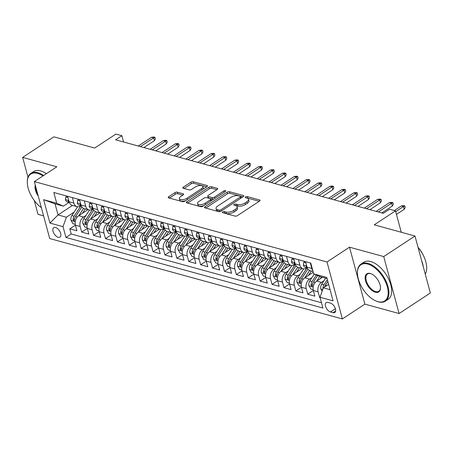 <?xml version="1.0" encoding="UTF-8"?>
<svg xmlns="http://www.w3.org/2000/svg" width="453" height="453" viewBox="0 0 453 453"><rect width="100%" height="100%" fill="white"/><g stroke="black" fill="none" stroke-linecap="round" stroke-linejoin="round"><path stroke-width="0.68" d="M222.683 211.913A1.217 0.538 -15.1 0 0 222.321 212.457A1.217 0.538 -15.1 0 0 222.638 212.7L235.05 216.109A1.744 0.764 -15.1 0 0 237.446 215.622L259.541 201.098A1.744 0.764 -15.1 0 0 260.056 200.322A1.744 0.764 -15.1 0 0 259.597 199.971L247.191 196.562A1.217 0.538 -15.1 0 0 245.515 196.902A1.217 0.538 -15.1 0 0 245.152 197.446A1.217 0.538 -15.1 0 0 245.475 197.695L247.078 198.137A5.578 2.452 -15.1 0 1 248.533 199.263A5.578 2.452 -15.1 0 1 246.885 201.744L245.045 202.955A5.578 2.452 -15.1 0 1 237.383 204.507L235.775 204.065A1.217 0.538 -15.1 0 0 234.099 204.411A1.217 0.538 -15.1 0 0 233.737 204.949A1.217 0.538 -15.1 0 0 234.059 205.198L235.662 205.639A5.578 2.452 -15.1 0 1 237.117 206.766A5.578 2.452 -15.1 0 1 235.469 209.246L233.629 210.458A5.578 2.452 -15.1 0 1 225.968 212.015L224.36 211.574A1.217 0.538 -15.1 0 0 222.683 211.913M58.188 237.31A5.679 3.058 -123.3 0 0 59.977 237.134A5.679 3.058 -123.3 0 0 60.164 232.055A5.679 3.058 -123.3 0 0 55.532 227.463A5.679 3.058 -123.3 0 0 53.737 227.638A5.679 3.058 -123.3 0 0 53.556 232.717A5.679 3.058 -123.3 0 0 58.188 237.31M177.316 192.185A1.744 0.764 -15.1 0 0 174.92 192.672L168.72 196.749A1.744 0.764 -15.1 0 0 168.205 197.519A1.744 0.764 -15.1 0 0 168.663 197.876L182.44 201.659A1.744 0.764 -15.1 0 0 184.835 201.172L206.93 186.647A1.744 0.764 -15.1 0 0 207.446 185.877A1.744 0.764 -15.1 0 0 206.993 185.52L193.21 181.738A1.744 0.764 -15.1 0 0 190.815 182.225L183.329 187.146A1.744 0.764 -15.1 0 0 182.814 187.921A1.744 0.764 -15.1 0 0 183.267 188.272L189.167 189.892A1.744 0.764 -15.1 0 0 191.562 189.405L195.277 186.964A4.66 2.05 -15.1 0 1 199.937 185.509A4.66 2.05 -15.1 0 1 202.899 186.608A4.66 2.05 -15.1 0 1 201.523 188.68L186.976 198.244A4.66 2.05 -15.1 0 1 182.316 199.699A4.66 2.05 -15.1 0 1 179.354 198.601A4.66 2.05 -15.1 0 1 180.73 196.528L183.154 194.932A1.744 0.764 -15.1 0 0 183.669 194.161A1.744 0.764 -15.1 0 0 183.21 193.805L177.316 192.185L177.729 193.725A1.744 0.764 -15.1 0 0 175.334 194.212L169.439 198.086M383.719 256.579L349.512 247.185L364.88 304.133L399.087 313.533L383.719 256.579L414.982 236.024L374.235 224.835L395.497 210.86L389.546 209.224L383.295 213.335L115.617 139.813L121.868 135.702L115.923 134.065L94.66 148.04L53.913 136.851L22.65 157.401L28.001 177.225M349.512 247.185L327.004 261.981L34.343 181.591L56.852 166.795L22.65 157.401M205.039 206.721A1.744 0.764 -15.1 0 0 204.524 207.497A1.744 0.764 -15.1 0 0 204.977 207.848L218.759 211.636A1.744 0.764 -15.1 0 0 221.155 211.149L243.25 196.625A1.744 0.764 -15.1 0 0 243.765 195.849A1.744 0.764 -15.1 0 0 243.312 195.498L229.529 191.715A1.744 0.764 -15.1 0 0 227.134 192.197L205.039 206.721L205.373 207.961M200.6 206.647L186.823 202.865A1.744 0.764 -15.1 0 1 186.364 202.508A1.744 0.764 -15.1 0 1 186.879 201.732L208.975 187.214A1.744 0.764 -15.1 0 1 211.37 186.727L217.27 188.346A1.744 0.764 -15.1 0 1 217.723 188.697A1.744 0.764 -15.1 0 1 217.208 189.473L208.25 195.362A1.744 0.764 -15.1 0 0 207.734 196.138A1.744 0.764 -15.1 0 0 208.187 196.489L212.1 197.565A1.744 0.764 -15.1 0 0 214.496 197.078L223.822 190.945A1.217 0.538 -15.1 0 1 225.045 190.566A1.217 0.538 -15.1 0 1 225.821 190.855A1.217 0.538 -15.1 0 1 225.458 191.398L202.995 206.16A1.744 0.764 -15.1 0 1 200.6 206.647M34.281 200.498L38.018 214.354L43.596 215.888M414.982 236.024L430.35 292.978L399.087 313.533M75.408 225.147L69.796 228.833L76.936 230.798L75.419 225.175L80.175 226.483A7.101 5.108 -74.6 0 1 83.516 217.038L86.019 215.396M87.304 228.414L81.693 232.1L88.833 234.065L87.316 228.448L92.072 229.75A7.101 5.108 -74.6 0 1 95.413 220.305L97.916 218.663M99.201 231.681L93.59 235.373L100.73 237.332L99.213 231.715L103.969 233.018A7.101 5.108 -74.6 0 1 107.31 223.572L109.813 221.93M111.098 234.948L105.487 238.64L112.627 240.6L111.11 234.982L115.866 236.29A7.101 5.108 -74.6 0 1 119.207 226.84L121.71 225.198M122.995 238.216L117.384 241.908L124.518 243.867L123.006 238.25L127.763 239.558A7.101 5.108 -74.6 0 1 131.104 230.113L133.607 228.465M134.892 241.483L129.281 245.175L136.415 247.134L134.903 241.517L139.66 242.825A7.101 5.108 -74.6 0 1 143.001 233.38L145.504 231.738M146.789 244.75L141.177 248.442L148.312 250.401L146.8 244.784L151.557 246.092A7.101 5.108 -74.6 0 1 154.898 236.647L157.401 235.005M158.686 248.018L153.074 251.709L160.209 253.669L158.697 248.051L163.454 249.36A7.101 5.108 -74.6 0 1 166.795 239.914L169.297 238.272M170.583 251.285L164.971 254.977L172.106 256.936L170.594 251.319L175.351 252.627A7.101 5.108 -74.6 0 1 178.692 243.182L181.194 241.54M182.48 254.558L176.868 258.244L184.003 260.203L182.491 254.586L187.248 255.894A7.101 5.108 -74.6 0 1 190.588 246.449L193.091 244.807M194.377 257.825L188.765 261.511L195.9 263.47L194.388 257.853L199.144 259.161A7.101 5.108 -74.6 0 1 202.485 249.716L204.988 248.074M206.274 261.092L200.662 264.779L207.797 266.743L206.285 261.121L211.041 262.429A7.101 5.108 -74.6 0 1 214.382 252.984L216.879 251.341M218.17 264.359L212.559 268.046L219.694 270.011L218.182 264.388L222.938 265.696A7.101 5.108 -74.6 0 1 226.279 256.251L228.776 254.609M230.067 267.627L224.456 271.313L231.591 273.278L230.079 267.661L234.835 268.963A7.101 5.108 -74.6 0 1 238.176 259.518L240.673 257.876M241.964 270.894L236.353 274.586L243.488 276.545L241.976 270.928L246.732 272.23A7.101 5.108 -74.6 0 1 250.073 262.785L252.57 261.143M253.861 274.161L248.25 277.853L255.384 279.812L253.873 274.195L258.629 275.503A7.101 5.108 -74.6 0 1 261.97 266.058L264.467 264.41M265.758 277.429L260.147 281.12L267.281 283.08L265.769 277.463L270.526 278.771A7.101 5.108 -74.6 0 1 273.867 269.325L276.364 267.678M277.655 280.696L272.043 284.388L279.178 286.347L277.661 280.73L282.423 282.038A7.101 5.108 -74.6 0 1 285.764 272.593L288.261 270.951M289.552 283.963L283.94 287.655L291.075 289.614L289.558 283.997L294.32 285.305A7.101 5.108 -74.6 0 1 297.661 275.86L300.158 274.218M301.449 287.23L295.837 290.922L302.972 292.881L301.455 287.264L306.217 288.572A7.101 5.108 -74.6 0 1 309.558 279.127L312.055 277.485M313.346 290.498L307.734 294.19L314.869 296.149L313.351 290.532A7.101 5.108 -74.6 0 1 316.692 281.087L322.451 277.304M75.419 225.175A7.101 5.108 105.4 0 1 78.76 215.73L87.984 209.671M87.316 228.448A7.101 5.108 105.4 0 1 90.657 218.997L99.881 212.938M99.213 231.715A7.101 5.108 105.4 0 1 102.554 222.27L111.778 216.206M111.11 234.982A7.101 5.108 105.4 0 1 114.45 225.537L123.675 219.473M123.006 238.25A7.101 5.108 105.4 0 1 126.347 228.805L135.572 222.74M134.903 241.517A7.101 5.108 105.4 0 1 138.244 232.072L147.468 226.007M146.8 244.784A7.101 5.108 105.4 0 1 150.141 235.339L159.365 229.275M158.697 248.051A7.101 5.108 105.4 0 1 162.038 238.606L171.262 232.542M170.594 251.319A7.101 5.108 105.4 0 1 173.935 241.874L183.159 235.809M182.491 254.586A7.101 5.108 105.4 0 1 185.832 245.141L195.056 239.076M194.388 257.853A7.101 5.108 105.4 0 1 197.729 248.408L206.953 242.344M206.285 261.121A7.101 5.108 105.4 0 1 209.626 251.675L218.85 245.611M218.182 264.388A7.101 5.108 105.4 0 1 221.523 254.943L230.747 248.884M230.079 267.661A7.101 5.108 105.4 0 1 233.42 258.216L242.644 252.151M241.976 270.928A7.101 5.108 105.4 0 1 245.316 261.483L254.541 255.418M253.873 274.195A7.101 5.108 105.4 0 1 257.213 264.75L266.438 258.686M265.769 277.463A7.101 5.108 105.4 0 1 269.11 268.017L278.335 261.953M277.661 280.73A7.101 5.108 105.4 0 1 281.007 271.285L290.231 265.22M289.558 283.997A7.101 5.108 105.4 0 1 292.904 274.552L302.128 268.487M301.455 287.264A7.101 5.108 105.4 0 1 304.801 277.819L313.255 272.259M330.509 303.131L327.887 302.411A5.504 2.961 -123.3 0 0 326.154 302.587A5.504 2.961 -123.3 0 0 325.979 307.502A5.504 2.961 -123.3 0 0 330.464 311.958L333.08 312.678A5.504 2.961 -123.3 0 0 334.818 312.502A5.504 2.961 -123.3 0 0 334.994 307.587A5.504 2.961 -123.3 0 0 330.509 303.131M327.004 261.981L342.372 318.935L49.711 238.544L34.343 181.591M69.796 228.833L71.189 233.991L65.934 237.446L322.904 308.029L319.999 297.253L323.34 287.808L328.629 284.331M65.934 237.446L63.029 226.67L49.943 223.074L43.63 199.677L56.716 203.272L53.805 192.497L310.781 263.08L313.686 273.855L326.772 277.451L333.085 300.849L319.999 297.253M80.923 205.696L80.526 205.956A7.101 5.108 -74.6 0 1 76.987 206.647A7.101 5.108 -74.6 0 1 73.862 203.086L72.384 197.599M92.82 208.963L92.423 209.224A7.101 5.108 -74.6 0 1 88.884 209.915A7.101 5.108 -74.6 0 1 85.759 206.353L84.281 200.866M104.717 212.231L104.32 212.491A7.101 5.108 -74.6 0 1 100.781 213.182A7.101 5.108 -74.6 0 1 97.655 209.626L96.178 204.133M116.614 215.498L116.217 215.758A7.101 5.108 -74.6 0 1 112.678 216.449A7.101 5.108 -74.6 0 1 109.552 212.893L108.074 207.4M128.51 218.771L128.114 219.026A7.101 5.108 -74.6 0 1 124.575 219.716A7.101 5.108 -74.6 0 1 121.449 216.16L119.971 210.673M140.407 222.038L140.011 222.293A7.101 5.108 -74.6 0 1 136.472 222.984A7.101 5.108 -74.6 0 1 133.346 219.428L131.868 213.941M152.304 225.305L151.908 225.566A7.101 5.108 -74.6 0 1 148.369 226.257A7.101 5.108 -74.6 0 1 145.243 222.695L143.765 217.208M164.201 228.572L163.805 228.833A7.101 5.108 -74.6 0 1 160.266 229.524A7.101 5.108 -74.6 0 1 157.14 225.962L155.662 220.475M176.098 231.84L175.702 232.1A7.101 5.108 -74.6 0 1 172.157 232.791A7.101 5.108 -74.6 0 1 169.037 229.229L167.559 223.742M187.995 235.107L187.599 235.367A7.101 5.108 -74.6 0 1 184.054 236.058A7.101 5.108 -74.6 0 1 180.934 232.497L179.456 227.01M199.892 238.374L199.496 238.635A7.101 5.108 -74.6 0 1 195.951 239.326A7.101 5.108 -74.6 0 1 192.831 235.764L191.353 230.277M211.789 241.642L211.392 241.902A7.101 5.108 -74.6 0 1 207.848 242.593A7.101 5.108 -74.6 0 1 204.728 239.031L203.25 233.544M223.686 244.909L223.289 245.169A7.101 5.108 -74.6 0 1 219.745 245.86A7.101 5.108 -74.6 0 1 216.625 242.298L215.147 236.811M235.583 248.176L235.186 248.437A7.101 5.108 -74.6 0 1 231.642 249.127A7.101 5.108 -74.6 0 1 228.522 245.566L227.044 240.079M247.48 251.443L247.083 251.704A7.101 5.108 -74.6 0 1 243.538 252.395A7.101 5.108 -74.6 0 1 240.418 248.839L238.941 243.346M259.376 254.711L258.98 254.971A7.101 5.108 -74.6 0 1 255.435 255.662A7.101 5.108 -74.6 0 1 252.315 252.106L250.837 246.619M271.273 257.984L270.877 258.238A7.101 5.108 -74.6 0 1 267.332 258.929A7.101 5.108 -74.6 0 1 264.212 255.373L262.734 249.886M283.17 261.251L282.774 261.506A7.101 5.108 -74.6 0 1 279.229 262.196A7.101 5.108 -74.6 0 1 276.109 258.64L274.631 253.153M295.067 264.518L294.671 264.779A7.101 5.108 -74.6 0 1 291.126 265.469A7.101 5.108 -74.6 0 1 288.006 261.908L286.528 256.421M306.964 267.785L306.568 268.046A7.101 5.108 -74.6 0 1 303.023 268.737A7.101 5.108 -74.6 0 1 299.903 265.175L298.419 259.688M320.016 297.202L319.631 297.457L318.114 291.84A7.101 5.108 -74.6 0 1 321.454 282.395L323.952 280.752M313.046 271.489L310.163 270.696A7.101 5.108 -74.6 0 1 307.043 267.134L305.56 261.647M312.78 270.503A7.101 5.108 -74.6 0 1 311.8 268.442L310.316 262.955M67.627 196.291L69.105 201.783A7.101 5.108 105.4 0 0 72.225 205.339L76.987 206.647M79.518 199.558L81.002 205.05A7.101 5.108 105.4 0 0 84.122 208.607L88.884 209.915M91.415 202.831L92.899 208.318A7.101 5.108 105.4 0 0 96.019 211.874L100.781 213.182M103.312 206.098L104.796 211.585A7.101 5.108 105.4 0 0 107.916 215.141L112.678 216.449M115.209 209.365L116.693 214.852A7.101 5.108 105.4 0 0 119.813 218.414L124.575 219.716M127.106 212.633L128.59 218.12A7.101 5.108 105.4 0 0 131.71 221.681L136.472 222.984M139.003 215.9L140.487 221.387A7.101 5.108 105.4 0 0 143.607 224.948L148.369 226.257M150.9 219.167L152.384 224.654A7.101 5.108 105.4 0 0 155.504 228.216L160.266 229.524M162.797 222.434L164.28 227.921A7.101 5.108 105.4 0 0 167.4 231.483L172.157 232.791M174.694 225.702L176.177 231.189A7.101 5.108 105.4 0 0 179.297 234.75L184.054 236.058M186.591 228.969L188.074 234.456A7.101 5.108 105.4 0 0 191.194 238.018L195.951 239.326M198.488 232.236L199.971 237.723A7.101 5.108 105.4 0 0 203.091 241.285L207.848 242.593M210.385 235.503L211.868 240.996A7.101 5.108 105.4 0 0 214.988 244.552L219.745 245.86M222.281 238.776L223.765 244.263A7.101 5.108 105.4 0 0 226.885 247.819L231.642 249.127M234.178 242.044L235.662 247.531A7.101 5.108 105.4 0 0 238.782 251.087L243.538 252.395M246.075 245.311L247.559 250.798A7.101 5.108 105.4 0 0 250.679 254.354L255.435 255.662M257.972 248.578L259.456 254.065A7.101 5.108 105.4 0 0 262.576 257.627L267.332 258.929M269.869 251.845L271.353 257.332A7.101 5.108 105.4 0 0 274.473 260.894L279.229 262.196M281.766 255.113L283.25 260.6A7.101 5.108 105.4 0 0 286.37 264.161L291.126 265.469M293.663 258.38L295.146 263.867A7.101 5.108 105.4 0 0 298.267 267.429L303.023 268.737M307.734 294.19L306.217 288.572M295.837 290.922L294.32 285.305M283.94 287.655L282.423 282.038M272.043 284.388L270.526 278.771M260.147 281.12L258.629 275.503M248.25 277.853L246.732 272.23M236.353 274.586L234.835 268.963M224.456 271.313L222.938 265.696M212.559 268.046L211.041 262.429M200.662 264.779L199.144 259.161M188.765 261.511L187.248 255.894M176.868 258.244L175.351 252.627M164.971 254.977L163.454 249.36M153.074 251.709L151.557 246.092M141.177 248.442L139.66 242.825M129.281 245.175L127.763 239.558M117.384 241.908L115.866 236.29M105.487 238.64L103.969 233.018M93.59 235.373L92.072 229.75M81.693 232.1L80.175 226.483M71.189 233.991L321.477 302.74M319.631 297.457L320.09 297.581M72.52 205.419L58.041 214.937L66.37 217.225L74.122 212.129M323.34 287.808L330.067 289.654M327.072 278.572L320.35 276.726L313.686 273.855M364.88 304.133L342.372 318.935M123.567 141.999L121.868 135.702M401.273 232.259L395.497 210.86M69.026 202.429L63.38 206.143L55.051 203.856L58.041 214.937L49.943 223.074M56.716 203.272L63.38 206.143M66.37 217.225L63.029 226.67M43.63 199.677L55.051 203.856M224.071 213.097A1.217 0.538 -15.1 0 1 224.773 213.114L226.381 213.55A5.578 2.452 -15.1 0 0 234.048 211.998L233.629 210.458M237.117 206.766L237.536 208.306A5.578 2.452 -15.1 0 1 235.888 210.787L234.048 211.998M248.533 199.263L248.952 200.804A5.578 2.452 -15.1 0 1 247.304 203.284L245.464 204.49A5.578 2.452 -15.1 0 1 237.797 206.047L236.189 205.605A1.217 0.538 -15.1 0 0 235.492 205.588M259.241 201.296L247.61 198.103A1.217 0.538 -15.1 0 0 246.908 198.086M242.95 196.823L229.943 193.25A1.744 0.764 -15.1 0 0 227.548 193.737L205.753 208.063M219.19 210.152A1.217 0.538 -15.1 0 0 220.871 209.813L240.266 197.066A1.217 0.538 -15.1 0 0 240.622 196.523A1.217 0.538 -15.1 0 0 240.305 196.274L238.612 195.809A5.578 2.452 -15.1 0 0 230.945 197.366L217.689 206.081A5.578 2.452 -15.1 0 0 216.041 208.556A5.578 2.452 -15.1 0 0 217.497 209.688L219.19 210.152L219.603 211.681M241.041 198.074A1.217 0.538 -15.1 0 0 241.041 198.063L240.622 196.523M216.041 208.556L216.46 210.096A5.578 2.452 -15.1 0 0 217.916 211.228L217.497 209.688M219.569 211.681L217.916 211.228M187.599 203.074L209.394 188.748L208.975 187.214M216.908 189.671L211.789 188.267A1.744 0.764 -15.1 0 0 209.394 188.748M207.734 196.138L208.148 197.678A1.744 0.764 -15.1 0 0 208.601 198.029L212.514 199.105A1.744 0.764 -15.1 0 0 213.771 199.082M198.946 201.477A4.66 2.05 -15.1 0 0 197.57 203.55A4.66 2.05 -15.1 0 0 200.537 204.648A4.66 2.05 -15.1 0 0 205.198 203.193L210.322 199.824A1.744 0.764 -15.1 0 0 210.838 199.048A1.744 0.764 -15.1 0 0 210.379 198.697L206.472 197.621A1.744 0.764 -15.1 0 0 204.077 198.108L198.946 201.477M197.57 203.55L197.989 205.084A4.66 2.05 -15.1 0 0 203.878 205.583M211.262 200.73A1.744 0.764 -15.1 0 0 211.251 200.588L210.838 199.048M182.853 195.13L177.729 193.725M179.354 198.601L179.767 200.141A4.66 2.05 -15.1 0 0 185.656 200.634M203.052 189.201A4.66 2.05 -15.1 0 0 203.318 188.148L202.899 186.608M206.63 186.846L193.629 183.278A1.744 0.764 -15.1 0 0 191.234 183.765L184.048 188.488M322.145 291.183L320.837 288.974A4.706 3.381 -74.6 0 1 321.698 284.207L325.633 278.176M324.597 286.981A4.706 3.381 -74.6 0 1 325.384 285.22L327.847 281.443M327.355 279.62L323.957 284.829A4.706 3.381 105.4 0 0 322.938 288.34L323.006 288.748M396.454 214.405L404.235 209.292L403.487 206.517L395.707 211.636M401.347 205.934L403.612 205.611L404.801 205.934L403.487 206.517L401.347 205.934L394.331 210.537M404.801 205.934L405.22 207.474L404.235 209.292M377.876 301.641A21.659 11.653 -123.3 0 0 387.321 286.845A21.659 11.653 -123.3 0 0 367.74 264.082A21.659 11.653 -123.3 0 0 357.434 273.012A21.659 11.653 -123.3 0 0 375.758 300.883A21.659 11.653 -123.3 0 0 377.876 301.641M357.434 273.012L357.434 272.519A22.191 11.937 56.7 0 1 360.996 264.071A22.191 11.937 56.7 0 1 367.995 263.374A22.191 11.937 56.7 0 1 386.092 281.33A22.191 11.937 56.7 0 1 385.373 301.16A22.191 11.937 56.7 0 1 378.374 301.857A22.191 11.937 56.7 0 1 376.205 301.075L375.758 300.883M375.344 292.253A10.832 5.827 56.7 0 1 365.554 280.866A10.832 5.827 56.7 0 1 370.277 273.47A10.832 5.827 56.7 0 1 371.335 273.85A10.832 5.827 56.7 0 1 380.497 287.785A10.832 5.827 56.7 0 1 375.344 292.253M371.562 273.957A10.294 5.538 -123.3 0 0 370.775 273.686A10.294 5.538 -123.3 0 0 367.53 274.008A10.294 5.538 -123.3 0 0 367.196 283.21A10.294 5.538 -123.3 0 0 375.594 291.539A10.294 5.538 -123.3 0 0 378.838 291.217A10.294 5.538 -123.3 0 0 380.492 287.536M418.04 247.355A22.191 11.937 56.7 0 1 425.254 274.093M421.647 260.724A22.191 11.937 56.7 0 1 423.345 267.021M418.255 247.615A15.98 8.596 56.7 0 1 423.187 255.118M360.996 264.071L363.748 262.259A22.191 11.937 56.7 0 1 370.747 261.562A22.191 11.937 56.7 0 1 388.844 279.524A22.191 11.937 56.7 0 1 388.125 299.348L385.373 301.16M42.939 175.94A21.659 11.653 -123.3 0 0 37.605 173.403A21.659 11.653 -123.3 0 0 27.299 182.333A21.659 11.653 -123.3 0 0 41.387 207.706M27.299 182.333L27.299 181.84A22.191 11.937 56.7 0 1 30.861 173.391A22.191 11.937 56.7 0 1 37.854 172.695A22.191 11.937 56.7 0 1 43.618 175.498M38.228 196.002A10.832 5.827 56.7 0 1 35.294 185.113M35.747 186.806A10.294 5.538 -123.3 0 0 37.571 193.55M30.861 173.391L33.613 171.579A22.191 11.937 56.7 0 1 40.606 170.883A22.191 11.937 56.7 0 1 46.37 173.686M320.356 278.68L321.437 277.026M316.738 281.058L319.739 276.46M313.182 289.722L310.956 289.11L308.94 285.707A4.706 3.381 -74.6 0 1 309.801 280.939L314.263 274.105M316.341 274.999L312.06 281.556A4.706 3.381 105.4 0 0 311.041 285.073L311.936 286.302L312.468 285.464A4.706 3.381 -74.6 0 1 313.487 281.953L317.655 275.566M308.459 275.413L311.217 271.194A11.274 8.109 -74.6 0 1 311.33 271.019M304.841 277.791L309.603 270.492M301.285 286.455L299.059 285.843L297.043 282.44A4.706 3.381 -74.6 0 1 297.904 277.672L303.663 268.85M307.066 267.814A13.579 9.768 105.4 0 0 306.313 268.872L300.163 278.289A4.706 3.381 105.4 0 0 299.144 281.8L300.039 283.034L300.571 282.196A4.706 3.381 -74.6 0 1 301.59 278.686L307.74 269.263A13.579 9.768 -74.6 0 1 307.898 269.025M296.562 272.145L299.32 267.927A11.274 8.109 -74.6 0 1 299.433 267.751M292.944 274.524L297.706 267.225M289.388 283.187L287.162 282.576L285.147 279.167A4.706 3.381 -74.6 0 1 286.007 274.405L291.766 265.583M295.169 264.546A13.579 9.768 105.4 0 0 294.416 265.605L288.267 275.022A4.706 3.381 105.4 0 0 287.247 278.533L288.142 279.767L288.674 278.929A4.706 3.381 -74.6 0 1 289.694 275.418L295.843 265.996A13.579 9.768 -74.6 0 1 296.002 265.758M284.665 268.878L287.423 264.654A11.274 8.109 -74.6 0 1 287.536 264.478M281.047 271.256L285.815 263.957M277.491 279.92L275.265 279.308L273.25 275.9A4.706 3.381 -74.6 0 1 274.11 271.137L279.869 262.315M283.272 261.279A13.579 9.768 105.4 0 0 282.519 262.338L276.37 271.755A4.706 3.381 105.4 0 0 275.35 275.265L276.245 276.5L276.777 275.662A4.706 3.381 -74.6 0 1 277.797 272.145L283.946 262.729A13.579 9.768 -74.6 0 1 284.105 262.491M305.905 262.927L303.731 262.327L303.374 265.079A4.706 3.381 105.4 0 0 305.418 267.361L307.287 267.87M306.828 266.341L306.092 266.149L306.098 266.755A4.706 3.381 105.4 0 0 307.27 267.825M381.828 212.933L392.338 206.024L391.59 203.25L378.323 211.97M389.45 202.661L391.715 202.344L392.904 202.667L391.59 203.25L389.45 202.661L376.183 211.381M392.904 202.667L393.323 204.207L392.338 206.024M304.999 261.494L303.731 262.327M294.008 259.654L291.834 259.059L291.477 261.811A4.706 3.381 105.4 0 0 293.521 264.093L295.39 264.603M294.931 263.074L294.195 262.882L294.201 263.487A4.706 3.381 105.4 0 0 295.373 264.558M369.931 209.665L380.441 202.757L379.693 199.983L366.426 208.703M377.553 199.394L379.818 199.071L381.007 199.399L379.693 199.983L377.553 199.394L364.286 208.114M381.007 199.399L381.426 200.939L380.441 202.757M293.102 258.227L291.834 259.059M282.111 256.387L279.937 255.792L279.58 258.544A4.706 3.381 105.4 0 0 281.624 260.826L283.493 261.336M283.034 259.807L282.298 259.614L282.304 260.22A4.706 3.381 105.4 0 0 283.476 261.29M358.034 206.398L368.544 199.484L367.796 196.715L354.529 205.436M365.656 196.126L367.921 195.804L369.116 196.132L367.796 196.715L365.656 196.126L352.389 204.847M369.116 196.132L369.529 197.672L368.544 199.484M281.205 254.96L279.937 255.792M270.214 253.119L268.04 252.525L267.683 255.277A4.706 3.381 105.4 0 0 269.728 257.559L271.596 258.068M271.137 256.54L270.401 256.347L270.407 256.947A4.706 3.381 105.4 0 0 271.579 258.023M346.137 203.131L356.647 196.217L355.899 193.448L342.632 202.168M353.759 192.859L356.024 192.536L357.219 192.865L355.899 193.448L353.759 192.859L340.492 201.579M357.219 192.865L357.632 194.405L356.647 196.217M269.309 251.692L268.04 252.525M272.768 265.611L275.526 261.387A11.274 8.109 -74.6 0 1 275.639 261.211M269.15 267.989L273.918 260.69M265.594 276.653L263.369 276.041L261.353 272.632A4.706 3.381 -74.6 0 1 262.213 267.865L267.972 259.048M271.375 258.012A13.579 9.768 105.4 0 0 270.622 259.065L264.473 268.487A4.706 3.381 105.4 0 0 263.453 271.998L264.348 273.227L264.88 272.389A4.706 3.381 -74.6 0 1 265.9 268.878L272.055 259.461A13.579 9.768 -74.6 0 1 272.208 259.224M258.318 249.852L256.143 249.258L255.786 252.01A4.706 3.381 105.4 0 0 257.831 254.292L259.699 254.801M259.241 253.272L258.504 253.074L258.51 253.68A4.706 3.381 105.4 0 0 259.682 254.756M334.24 199.864L344.75 192.95L344.003 190.181L330.735 198.901M341.862 189.592L344.127 189.269L345.322 189.597L344.003 190.181L341.862 189.592L328.595 198.312M345.322 189.597L345.735 191.138L344.75 192.95M257.412 248.425L256.143 249.258M260.871 262.344L263.629 258.119A11.274 8.109 -74.6 0 1 263.742 257.944M257.253 264.722L262.021 257.423M253.697 273.386L251.472 272.774L249.456 269.365A4.706 3.381 -74.6 0 1 250.316 264.597L256.075 255.781M259.478 254.745A13.579 9.768 105.4 0 0 258.725 255.798L252.576 265.22A4.706 3.381 105.4 0 0 251.557 268.731L252.451 269.96L252.984 269.122A4.706 3.381 -74.6 0 1 254.003 265.611L260.158 256.194A13.579 9.768 -74.6 0 1 260.311 255.956M246.421 246.585L244.246 245.99L243.89 248.742A4.706 3.381 105.4 0 0 245.934 251.024L247.802 251.534M247.344 250.005L246.608 249.807L246.613 250.413A4.706 3.381 105.4 0 0 247.785 251.489M322.343 196.596L332.853 189.682L332.106 186.913L318.838 195.634M329.965 186.325L332.23 186.002L333.425 186.33L332.106 186.913L329.965 186.325L316.698 195.045M333.425 186.33L333.838 187.87L332.853 189.682M245.515 245.158L244.246 245.99M248.974 259.076L251.732 254.852A11.274 8.109 -74.6 0 1 251.845 254.677M245.356 261.455L250.124 254.156M241.8 270.118L239.58 269.507L237.559 266.098A4.706 3.381 -74.6 0 1 238.42 261.33L244.178 252.514M247.581 251.472A13.579 9.768 105.4 0 0 246.828 252.531L240.679 261.953A4.706 3.381 105.4 0 0 239.66 265.464L240.554 266.692L241.087 265.854A4.706 3.381 -74.6 0 1 242.106 262.344L248.261 252.927A13.579 9.768 -74.6 0 1 248.414 252.689M234.524 243.318L232.349 242.723L231.993 245.475A4.706 3.381 105.4 0 0 234.037 247.757L235.905 248.267M235.447 246.738L234.711 246.54L234.716 247.145A4.706 3.381 105.4 0 0 235.888 248.221M310.447 193.323L320.956 186.415L320.209 183.646L306.947 192.366M318.068 183.057L320.333 182.735L321.528 183.063L320.209 183.646L318.068 183.057L304.801 191.778M321.528 183.063L321.941 184.603L320.956 186.415M233.618 241.885L232.349 242.723M237.078 255.803L239.835 251.585A11.274 8.109 -74.6 0 1 239.948 251.409M233.459 258.187L238.227 250.888M229.903 266.845L227.683 266.239L225.662 262.831A4.706 3.381 -74.6 0 1 226.523 258.063L232.281 249.246M235.685 248.204A13.579 9.768 105.4 0 0 234.931 249.263L228.782 258.686A4.706 3.381 105.4 0 0 227.763 262.196L228.657 263.425L229.19 262.587A4.706 3.381 -74.6 0 1 230.209 259.076L236.364 249.654A13.579 9.768 -74.6 0 1 236.517 249.422M222.627 240.05L220.452 239.456L220.096 242.202A4.706 3.381 105.4 0 0 222.14 244.484L224.009 244.999M223.55 243.471L222.814 243.272L222.819 243.878A4.706 3.381 105.4 0 0 223.992 244.954M298.55 190.056L309.059 183.148L308.312 180.379L295.05 189.099M306.171 179.79L308.442 179.467L309.631 179.796L308.312 180.379L306.171 179.79L292.904 188.51M309.631 179.796L310.045 181.33L309.059 183.148M221.721 238.618L220.452 239.456M225.181 252.536L227.938 248.318A11.274 8.109 -74.6 0 1 228.057 248.142M221.562 254.92L226.33 247.621M218.006 263.578L215.787 262.966L213.765 259.563A4.706 3.381 -74.6 0 1 214.626 254.796L220.385 245.979M223.788 244.937A13.579 9.768 105.4 0 0 223.035 245.996L216.885 255.418A4.706 3.381 105.4 0 0 215.866 258.929L216.761 260.158L217.293 259.32A4.706 3.381 -74.6 0 1 218.312 255.809L224.467 246.387A13.579 9.768 -74.6 0 1 224.62 246.155M210.73 236.783L208.556 236.189L208.199 238.935A4.706 3.381 105.4 0 0 210.243 241.217L212.112 241.732M211.653 240.203L210.917 240.005L210.922 240.611A4.706 3.381 105.4 0 0 212.095 241.687M286.653 186.789L297.162 179.881L296.415 177.112L283.153 185.826M294.274 176.523L296.545 176.2L297.734 176.528L296.415 177.112L294.274 176.523L281.007 185.243M297.734 176.528L298.148 178.063L297.162 179.881M209.824 235.35L208.556 236.189M213.284 249.269L216.041 245.05A11.274 8.109 -74.6 0 1 216.16 244.875M209.665 251.647L214.433 244.348M206.109 260.311L203.89 259.699L201.868 256.296A4.706 3.381 -74.6 0 1 202.729 251.528L208.488 242.706M211.891 241.67A13.579 9.768 105.4 0 0 211.138 242.729L204.988 252.151A4.706 3.381 105.4 0 0 203.969 255.662L204.864 256.891L205.396 256.053A4.706 3.381 -74.6 0 1 206.421 252.542L212.57 243.119A13.579 9.768 -74.6 0 1 212.723 242.887M198.833 233.516L196.659 232.916L196.302 235.668A4.706 3.381 105.4 0 0 198.346 237.95L200.215 238.465M199.756 236.936L199.02 236.738L199.026 237.344A4.706 3.381 105.4 0 0 200.198 238.42M274.756 183.522L285.265 176.613L284.518 173.844L271.256 182.559M282.378 173.256L284.648 172.933L285.837 173.256L284.518 173.844L282.378 173.256L269.11 181.976M285.837 173.256L286.251 174.796L285.265 176.613M197.927 232.083L196.659 232.916M201.387 246.002L204.144 241.783A11.274 8.109 -74.6 0 1 204.263 241.608M197.768 248.38L202.536 241.081M194.212 257.044L191.993 256.432L189.971 253.029A4.706 3.381 -74.6 0 1 190.832 248.261L196.591 239.439M199.994 238.403A13.579 9.768 105.4 0 0 199.246 239.461L193.091 248.884A4.706 3.381 105.4 0 0 192.072 252.395L192.967 253.623L193.499 252.785A4.706 3.381 -74.6 0 1 194.524 249.275L200.673 239.852A13.579 9.768 -74.6 0 1 200.826 239.62M186.936 230.249L184.762 229.648L184.405 232.4A4.706 3.381 105.4 0 0 186.455 234.682L188.318 235.198M187.859 233.669L187.123 233.471L187.129 234.076A4.706 3.381 105.4 0 0 188.301 235.147M262.859 180.254L273.369 173.346L272.621 170.571L259.359 179.292M270.481 169.988L272.751 169.665L273.94 169.988L272.621 170.571L270.481 169.988L257.213 178.703M273.94 169.988L274.354 171.528L273.369 173.346M186.03 228.816L184.762 229.648M189.49 242.734L192.248 238.516A11.274 8.109 -74.6 0 1 192.366 238.34M185.872 245.113L190.639 237.814M182.321 253.776L180.096 253.165L178.074 249.762A4.706 3.381 -74.6 0 1 178.935 244.994L184.694 236.172M188.097 235.135A13.579 9.768 105.4 0 0 187.349 236.194L181.194 245.611A4.706 3.381 105.4 0 0 180.175 249.127L181.07 250.356L181.602 249.518A4.706 3.381 -74.6 0 1 182.627 246.007L188.776 236.585A13.579 9.768 -74.6 0 1 188.929 236.347M175.039 226.981L172.865 226.381L172.508 229.133A4.706 3.381 105.4 0 0 174.558 231.415L176.421 231.93M175.962 230.401L175.226 230.203L175.232 230.809A4.706 3.381 105.4 0 0 176.404 231.879M250.962 176.987L261.472 170.079L260.724 167.304L247.463 176.024M258.584 166.715L260.854 166.398L262.044 166.721L260.724 167.304L258.584 166.715L245.316 175.436M262.044 166.721L262.457 168.261L261.472 170.079M174.133 225.549L172.865 226.381M177.593 239.467L180.351 235.249A11.274 8.109 -74.6 0 1 180.47 235.073M173.975 241.845L178.742 234.546M170.424 250.509L168.199 249.897L166.177 246.494A4.706 3.381 -74.6 0 1 167.038 241.726L172.797 232.904M176.2 231.868A13.579 9.768 105.4 0 0 175.453 232.927L169.297 242.344A4.706 3.381 105.4 0 0 168.278 245.86L169.173 247.089L169.705 246.251A4.706 3.381 -74.6 0 1 170.73 242.74L176.88 233.318A13.579 9.768 -74.6 0 1 177.032 233.08M163.142 223.714L160.968 223.114L160.611 225.866A4.706 3.381 105.4 0 0 162.661 228.148L164.524 228.657M164.065 227.129L163.329 226.936L163.34 227.542A4.706 3.381 105.4 0 0 164.507 228.612M239.065 173.72L249.575 166.812L248.827 164.037L235.566 172.757M246.687 163.448L248.957 163.131L250.147 163.454L248.827 164.037L246.687 163.448L233.42 172.168M250.147 163.454L250.56 164.994L249.575 166.812M162.236 222.281L160.968 223.114M165.696 236.2L168.454 231.981A11.274 8.109 -74.6 0 1 168.573 231.806M162.078 238.578L166.846 231.279M158.527 247.242L156.302 246.63L154.28 243.227A4.706 3.381 -74.6 0 1 155.141 238.459L160.9 229.637M164.303 228.601A13.579 9.768 105.4 0 0 163.556 229.66L157.401 239.076A4.706 3.381 105.4 0 0 156.381 242.587L157.276 243.822L157.808 242.984A4.706 3.381 -74.6 0 1 158.833 239.473L164.983 230.05A13.579 9.768 -74.6 0 1 165.135 229.813M151.245 220.441L149.071 219.847L148.714 222.599A4.706 3.381 105.4 0 0 150.764 224.881L152.627 225.39M152.168 223.861L151.432 223.669L151.444 224.275A4.706 3.381 105.4 0 0 152.61 225.345M227.168 170.453L237.678 163.544L236.93 160.77L223.669 169.49M234.79 160.181L237.061 159.858L238.25 160.186L236.93 160.77L234.79 160.181L221.523 168.901M238.25 160.186L238.663 161.727L237.678 163.544M150.339 219.014L149.071 219.847M153.799 232.933L156.557 228.714A11.274 8.109 -74.6 0 1 156.676 228.533M150.181 235.311L154.949 228.012M146.63 243.974L144.405 243.363L142.384 239.954A4.706 3.381 -74.6 0 1 143.244 235.192L149.003 226.37M152.406 225.334A13.579 9.768 105.4 0 0 151.659 226.392L145.509 235.809A4.706 3.381 105.4 0 0 144.484 239.32L145.379 240.554L145.917 239.716A4.706 3.381 -74.6 0 1 146.936 236.2L153.086 226.783A13.579 9.768 -74.6 0 1 153.239 226.545M139.348 217.174L137.174 216.579L136.817 219.331A4.706 3.381 105.4 0 0 138.867 221.613L140.73 222.123M140.271 220.594L139.535 220.401L139.547 221.007A4.706 3.381 105.4 0 0 140.713 222.078M215.271 167.185L225.781 160.271L225.033 157.502L211.772 166.223M222.893 156.914L225.164 156.591L226.353 156.919L225.033 157.502L222.893 156.914L209.631 165.634M226.353 156.919L226.766 158.459L225.781 160.271M138.442 215.747L137.174 216.579M141.902 229.665L144.66 225.441A11.274 8.109 -74.6 0 1 144.779 225.266M138.284 232.044L143.052 224.745M134.734 240.707L132.508 240.096L130.487 236.687A4.706 3.381 -74.6 0 1 131.347 231.925L137.106 223.103M140.509 222.066A13.579 9.768 105.4 0 0 139.762 223.125L133.612 232.542A4.706 3.381 105.4 0 0 132.587 236.053L133.482 237.287L134.02 236.449A4.706 3.381 -74.6 0 1 135.039 232.933L141.189 223.516A13.579 9.768 -74.6 0 1 141.347 223.278M127.452 213.907L125.277 213.312L124.92 216.064A4.706 3.381 105.4 0 0 126.97 218.346L128.833 218.856M128.375 217.327L127.638 217.134L127.65 217.734A4.706 3.381 105.4 0 0 128.816 218.81M203.374 163.918L213.884 157.004L213.137 154.235L199.875 162.955M210.996 153.646L213.267 153.324L214.456 153.652L213.137 154.235L210.996 153.646L197.734 162.367M214.456 153.652L214.869 155.192L213.884 157.004M126.546 212.48L125.277 213.312M130.011 226.398L132.763 222.174A11.274 8.109 -74.6 0 1 132.882 221.998M126.387 228.776L131.155 221.477M122.837 237.44L120.611 236.828L118.59 233.42A4.706 3.381 -74.6 0 1 119.45 228.652L125.209 219.835M128.618 218.799A13.579 9.768 105.4 0 0 127.865 219.852L121.715 229.275A4.706 3.381 105.4 0 0 120.691 232.785L121.585 234.014L122.123 233.176A4.706 3.381 -74.6 0 1 123.142 229.665L129.292 220.249A13.579 9.768 -74.6 0 1 129.45 220.011M115.555 210.639L113.386 210.045L113.023 212.797A4.706 3.381 105.4 0 0 115.073 215.079L116.936 215.588M116.478 214.059L115.747 213.861L115.753 214.467A4.706 3.381 105.4 0 0 116.919 215.543M191.477 160.651L201.987 153.737L201.24 150.968L187.978 159.688M199.099 150.379L201.37 150.056L202.559 150.385L201.24 150.968L199.099 150.379L185.838 159.099M202.559 150.385L202.972 151.925L201.987 153.737M114.654 209.212L113.386 210.045M118.114 223.131L120.866 218.907A11.274 8.109 -74.6 0 1 120.985 218.731M114.49 225.509L119.258 218.21M110.94 234.173L108.714 233.561L106.693 230.152A4.706 3.381 -74.6 0 1 107.554 225.384L113.312 216.568M116.721 215.532A13.579 9.768 105.4 0 0 115.968 216.585L109.819 226.007A4.706 3.381 105.4 0 0 108.794 229.518L109.688 230.747L110.226 229.909A4.706 3.381 -74.6 0 1 111.245 226.398L117.395 216.981A13.579 9.768 -74.6 0 1 117.553 216.744M103.658 207.372L101.489 206.778L101.127 209.529A4.706 3.381 105.4 0 0 103.176 211.811L105.039 212.321M104.581 210.792L103.85 210.594L103.856 211.2A4.706 3.381 105.4 0 0 105.022 212.276M179.581 157.378L190.09 150.47L189.343 147.701L176.081 156.421M187.202 147.112L189.473 146.789L190.662 147.117L189.343 147.701L187.202 147.112L173.941 155.832M190.662 147.117L191.075 148.658L190.09 150.47M102.757 205.939L101.489 206.778M106.217 219.864L108.969 215.639A11.274 8.109 -74.6 0 1 109.088 215.464M102.593 222.242L107.361 214.943M99.043 230.905L96.817 230.294L94.796 226.885A4.706 3.381 -74.6 0 1 95.657 222.117L101.415 213.301M104.824 212.259A13.579 9.768 105.4 0 0 104.071 213.318L97.922 222.74A4.706 3.381 105.4 0 0 96.897 226.251L97.791 227.48L98.329 226.642A4.706 3.381 -74.6 0 1 99.349 223.131L105.498 213.714A13.579 9.768 -74.6 0 1 105.657 213.476M91.761 204.105L89.592 203.51L89.23 206.262A4.706 3.381 105.4 0 0 91.279 208.539L93.142 209.054M92.684 207.525L91.953 207.327L91.959 207.933A4.706 3.381 105.4 0 0 93.125 209.009M167.684 154.111L178.193 147.202L177.446 144.433L164.184 153.154M175.305 143.844L177.576 143.522L178.765 143.85L177.446 144.433L175.305 143.844L162.044 152.565M178.765 143.85L179.178 145.39L178.193 147.202M90.86 202.672L89.592 203.51M94.32 216.591L97.072 212.372A11.274 8.109 -74.6 0 1 97.191 212.197M90.696 218.975L95.464 211.676M87.146 227.633L84.921 227.027L82.899 223.618A4.706 3.381 -74.6 0 1 83.76 218.85L89.518 210.033M92.927 208.992A13.579 9.768 105.4 0 0 92.174 210.05L86.025 219.473A4.706 3.381 105.4 0 0 85 222.984L85.894 224.212L86.432 223.374A4.706 3.381 -74.6 0 1 87.452 219.864L93.601 210.441A13.579 9.768 -74.6 0 1 93.76 210.209M79.864 200.838L77.695 200.243L77.333 202.989A4.706 3.381 105.4 0 0 79.383 205.271L81.246 205.787M80.787 204.258L80.056 204.06L80.062 204.665A4.706 3.381 105.4 0 0 81.229 205.741M155.787 150.843L166.296 143.935L165.549 141.166L152.287 149.886M163.408 140.577L165.679 140.254L166.868 140.583L165.549 141.166L163.408 140.577L150.147 149.297M166.868 140.583L167.282 142.117L166.296 143.935M78.964 199.405L77.695 200.243M82.423 213.323L85.175 209.105A11.274 8.109 -74.6 0 1 85.294 208.929M78.799 215.707L83.567 208.408M75.249 224.365L73.024 223.754L71.002 220.351A4.706 3.381 -74.6 0 1 71.863 215.583L77.622 206.766M81.03 205.724A13.579 9.768 105.4 0 0 80.277 206.783L74.128 216.206A4.706 3.381 105.4 0 0 73.109 219.716L73.998 220.945L74.535 220.107A4.706 3.381 -74.6 0 1 75.555 216.596L81.704 207.174A13.579 9.768 -74.6 0 1 81.863 206.942M67.967 197.57L65.798 196.97L65.436 199.722A4.706 3.381 105.4 0 0 67.486 202.004L69.349 202.519M68.89 200.99L68.16 200.792L68.165 201.398A4.706 3.381 105.4 0 0 69.332 202.474M143.89 147.576L154.399 140.668L153.652 137.899L140.39 146.613M151.512 137.31L153.782 136.987L154.971 137.316L153.652 137.899L151.512 137.31L138.25 146.03M154.971 137.316L155.385 138.85L154.399 140.668M67.067 196.138L65.798 196.97M78.76 215.73L83.516 217.038M90.657 218.997L95.413 220.305M102.554 222.27L107.31 223.572M114.45 225.537L119.207 226.84M126.347 228.805L131.104 230.113M138.244 232.072L143.001 233.38M150.141 235.339L154.898 236.647M162.038 238.606L166.795 239.914M173.935 241.874L178.692 243.182M185.832 245.141L190.588 246.449M197.729 248.408L202.485 249.716M209.626 251.675L214.382 252.984M221.523 254.943L226.279 256.251M233.42 258.216L238.176 259.518M245.316 261.483L250.073 262.785M257.213 264.75L261.97 266.058M269.11 268.017L273.867 269.325M281.007 271.285L285.764 272.593M292.904 274.552L297.661 275.86M304.801 277.819L309.558 279.127M316.692 281.087L321.454 282.395M307.043 267.134L311.8 268.442M69.105 201.783L73.862 203.086M81.002 205.05L85.759 206.353M92.899 208.318L97.655 209.626M104.796 211.585L109.552 212.893M116.693 214.852L121.449 216.16M128.59 218.12L133.346 219.428M140.487 221.387L145.243 222.695M152.384 224.654L157.14 225.962M164.28 227.921L169.037 229.229M176.177 231.189L180.934 232.497M188.074 234.456L192.831 235.764M199.971 237.723L204.728 239.031M211.868 240.996L216.625 242.298M223.765 244.263L228.522 245.566M235.662 247.531L240.418 248.839M247.559 250.798L252.315 252.106M259.456 254.065L264.212 255.373M271.353 257.332L276.109 258.64M283.25 260.6L288.006 261.908M295.146 263.867L299.903 265.175M313.351 290.532L318.114 291.84M335.662 310.979L333.08 312.678M335.418 308.697L330.464 311.958M226.381 213.55L225.968 212.015M235.888 210.787L235.469 209.246M236.189 205.605L235.775 204.065M237.797 206.047L237.383 204.507M245.464 204.49L245.045 202.955M247.304 203.284L246.885 201.744M247.61 198.103L247.191 196.562M259.841 200.86L259.597 199.971M224.773 213.114L224.36 211.574M227.548 193.737L227.134 192.197M229.943 193.25L229.529 191.715M243.55 196.387L243.312 195.498M221.217 211.109L220.871 209.813M240.611 198.357L240.266 197.066M187.214 202.972L186.879 201.732M211.789 188.267L211.37 186.727M217.508 189.229L217.27 188.346M208.601 198.029L208.187 196.489M212.514 199.105L212.1 197.565M214.847 198.374L214.496 197.078M224.173 192.242L223.822 190.945M205.543 204.484L205.198 203.193M210.668 201.115L210.322 199.824M183.454 194.694L183.21 193.805M187.327 199.535L186.976 198.244M201.874 189.977L201.523 188.68M183.663 188.38L183.329 187.146M191.234 183.765L190.815 182.225M193.629 183.278L193.21 181.738M207.231 186.41L206.993 185.52M169.054 197.984L168.72 196.749M175.334 194.212L174.92 192.672M320.883 289.059L322.717 289.563M325.384 285.22L326.721 285.583M321.698 284.207L323.957 284.829M308.991 285.792L313.204 286.947M313.487 281.953L315.214 282.423M309.801 280.939L312.06 281.556M312.621 284.031L311.041 285.073M297.094 282.525L301.307 283.68M307.74 269.263L308.17 269.382M305.407 268.623L306.313 268.872M301.59 278.686L303.317 279.156M297.904 277.672L300.163 278.289M300.724 280.764L299.144 281.8M285.197 279.258L289.41 280.413M295.843 265.996L296.273 266.115M293.51 265.356L294.416 265.605M289.694 275.418L291.421 275.888M286.007 274.405L288.267 275.022M288.827 277.496L287.247 278.533M273.301 275.99L277.513 277.145M283.946 262.729L284.376 262.848M281.613 262.089L282.519 262.338M277.797 272.145L279.524 272.621M274.11 271.137L276.37 271.755M276.93 274.229L275.35 275.265M306.715 265.928L303.38 265.011M306.777 266.307L306.098 266.755M294.818 262.661L291.483 261.743M294.88 263.04L294.201 263.487M282.921 259.388L279.586 258.476M282.983 259.773L282.304 260.22M271.024 256.121L267.689 255.209M271.087 256.506L270.407 256.947M261.404 272.717L265.617 273.878M272.055 259.461L272.48 259.58M269.716 258.822L270.622 259.065M265.9 268.878L267.627 269.354M262.213 267.865L264.473 268.487M265.033 270.962L263.453 271.998M259.127 252.853L255.792 251.942M259.19 253.238L258.51 253.68M249.507 269.45L253.72 270.611M260.158 256.194L260.583 256.307M257.819 255.549L258.725 255.798M254.003 265.611L255.73 266.087M250.316 264.597L252.576 265.22M253.136 267.695L251.557 268.731M247.23 249.586L243.895 248.674M247.293 249.965L246.613 250.413M237.61 266.183L241.823 267.344M248.261 252.927L248.686 253.04M245.922 252.281L246.828 252.531M242.106 262.344L243.833 262.819M238.42 261.33L240.679 261.953M241.239 264.427L239.66 265.464M235.334 246.319L231.998 245.401M235.396 246.698L234.716 247.145M225.713 262.916L229.926 264.076M236.364 249.654L236.789 249.773M234.025 249.014L234.931 249.263M230.209 259.076L231.936 259.552M226.523 258.063L228.782 258.686M229.343 261.16L227.763 262.196M223.437 243.051L220.101 242.134M223.499 243.431L222.819 243.878M213.816 259.648L218.029 260.809M224.467 246.387L224.892 246.506M222.129 245.747L223.035 245.996M218.312 255.809L220.039 256.285M214.626 254.796L216.885 255.418M217.446 257.887L215.866 258.929M211.54 239.784L208.21 238.867M211.602 240.164L210.922 240.611M201.919 256.381L206.132 257.536M212.57 243.119L212.995 243.238M210.232 242.48L211.138 242.729M206.421 252.542L208.142 253.017M202.729 251.528L204.988 252.151M205.549 254.62L203.969 255.662M199.643 236.517L196.313 235.6M199.705 236.896L199.026 237.344M190.022 253.114L194.235 254.269M200.673 239.852L201.098 239.971M198.335 239.212L199.246 239.461M194.524 249.275L196.245 249.745M190.832 248.261L193.091 248.884M193.652 251.353L192.072 252.395M187.746 233.25L184.416 232.332M187.808 233.629L187.129 234.076M178.125 249.846L182.338 251.002M188.776 236.585L189.201 236.704M186.438 235.945L187.349 236.194M182.627 246.007L184.348 246.477M178.935 244.994L181.194 245.611M181.755 248.085L180.175 249.127M175.849 229.982L172.519 229.065M175.911 230.362L175.232 230.809M166.228 246.579L170.441 247.734M176.88 233.318L177.304 233.437M174.547 232.678L175.453 232.927M170.73 242.74L172.451 243.21M167.038 241.726L169.297 242.344M169.858 244.818L168.278 245.86M163.952 226.715L160.622 225.798M164.014 227.095L163.34 227.542M154.331 243.312L158.544 244.467M164.983 230.05L165.407 230.169M162.65 229.411L163.556 229.66M158.833 239.473L160.555 239.943M155.141 238.459L157.401 239.076M157.961 241.551L156.381 242.587M152.055 223.448L148.726 222.531M152.117 223.827L151.444 224.275M142.435 240.045L146.647 241.2M153.086 226.783L153.51 226.902M150.753 226.143L151.659 226.392M146.936 236.2L148.658 236.676M143.244 235.192L145.509 235.809M146.064 238.284L144.484 239.32M140.158 220.175L136.829 219.263M140.22 220.56L139.547 221.007M130.538 236.772L134.751 237.933M141.189 223.516L141.613 223.635M138.856 222.876L139.762 223.125M135.039 232.933L136.761 233.408M131.347 231.925L133.612 232.542M134.167 235.016L132.587 236.053M128.261 216.908L124.932 215.996M128.324 217.293L127.65 217.734M118.641 233.505L122.854 234.665M129.292 220.249L129.717 220.362M126.959 219.609L127.865 219.852M123.142 229.665L124.864 230.141M119.45 228.652L121.715 229.275M122.27 231.749L120.691 232.785M116.364 213.64L113.035 212.729M116.432 214.026L115.753 214.467M106.744 230.237L110.957 231.398M117.395 216.981L117.82 217.095M115.062 216.336L115.968 216.585M111.245 226.398L112.967 226.874M107.554 225.384L109.819 226.007M110.373 228.482L108.794 229.518M104.467 210.373L101.138 209.462M104.535 210.753L103.856 211.2M94.847 226.97L99.06 228.131M105.498 213.714L105.923 213.827M103.165 213.069L104.071 213.318M99.349 223.131L101.07 223.606M95.657 222.117L97.922 222.74M98.477 225.215L96.897 226.251M92.571 207.106L89.241 206.189M92.639 207.485L91.959 207.933M82.95 223.703L87.163 224.864M93.601 210.441L94.026 210.56M91.268 209.801L92.174 210.05M87.452 219.864L89.173 220.339M83.76 218.85L86.025 219.473M86.585 221.947L85 222.984M80.674 203.839L77.344 202.921M80.742 204.218L80.062 204.665M71.053 220.435L75.266 221.596M81.704 207.174L82.129 207.293M79.371 206.534L80.277 206.783M75.555 216.596L77.276 217.072M71.863 215.583L74.128 216.206M74.688 218.674L73.109 219.716M68.777 200.571L65.447 199.654M68.845 200.951L68.165 201.398"/></g></svg>
